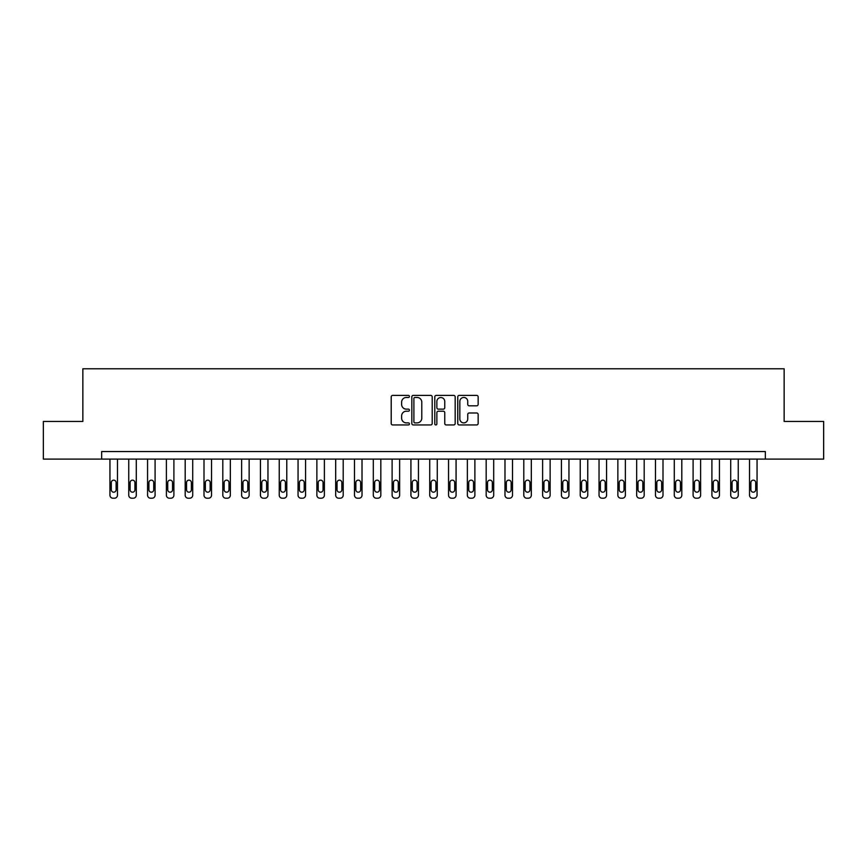 <?xml version="1.0" encoding="UTF-8"?>
<svg xmlns="http://www.w3.org/2000/svg" width="867" height="867" viewBox="0 0 867 867"><rect width="100%" height="100%" fill="white"/><g stroke="black" fill="none" stroke-linecap="round" stroke-linejoin="round"><path stroke-width="1.3" d="M409.419 396.436A1.03 1.03 0 0 0 408.39 395.406L392.697 395.406A1.474 1.474 0 0 0 391.212 396.88L391.212 423.464A1.474 1.474 0 0 0 392.697 424.949L408.39 424.949A1.03 1.03 0 0 0 409.419 423.909A1.03 1.03 0 0 0 408.39 422.879L406.352 422.879A4.725 4.725 0 0 1 401.627 418.154L401.627 415.932A4.725 4.725 0 0 1 406.352 411.207L408.39 411.207A1.03 1.03 0 0 0 409.419 410.178A1.03 1.03 0 0 0 408.39 409.137L406.352 409.137A4.725 4.725 0 0 1 401.627 404.412L401.627 402.201A4.725 4.725 0 0 1 406.352 397.465L408.39 397.465A1.03 1.03 0 0 0 409.419 396.436M476.666 405.821A1.474 1.474 0 0 0 478.15 404.336L478.15 396.88A1.474 1.474 0 0 0 476.666 395.406L459.239 395.406A1.474 1.474 0 0 0 457.765 396.88L457.765 423.464A1.474 1.474 0 0 0 459.239 424.949L476.666 424.949A1.474 1.474 0 0 0 478.15 423.464L478.15 414.459A1.474 1.474 0 0 0 476.666 412.985L469.21 412.985A1.474 1.474 0 0 0 467.736 414.459L467.736 418.924A3.956 3.956 0 0 1 463.78 422.879A3.956 3.956 0 0 1 459.835 418.924L459.835 401.421A3.956 3.956 0 0 1 463.78 397.465A3.956 3.956 0 0 1 467.736 401.421L467.736 404.336A1.474 1.474 0 0 0 469.21 405.821L476.666 405.821M101.667 459.087L43.35 459.087L43.35 421.46L82.853 421.46L82.853 368.789L784.147 368.789L784.147 421.46L823.65 421.46L823.65 459.087L765.333 459.087L765.333 451.555L101.667 451.555L101.667 459.087L765.333 459.087M432.21 396.88A1.474 1.474 0 0 0 430.726 395.406L413.299 395.406A1.474 1.474 0 0 0 411.825 396.88L411.825 423.464A1.474 1.474 0 0 0 413.299 424.949L430.726 424.949A1.474 1.474 0 0 0 432.21 423.464L432.21 396.88M436.274 395.406L453.701 395.406A1.474 1.474 0 0 1 455.175 396.88L455.175 423.464A1.474 1.474 0 0 1 453.701 424.949L446.245 424.949A1.474 1.474 0 0 1 444.76 423.464L444.76 412.681A1.474 1.474 0 0 0 443.286 411.207L438.334 411.207A1.474 1.474 0 0 0 436.86 412.681L436.86 423.909A1.03 1.03 0 0 1 435.83 424.949A1.03 1.03 0 0 1 434.79 423.909L434.79 396.88A1.474 1.474 0 0 1 436.274 395.406M414.925 397.465A1.03 1.03 0 0 0 413.895 398.506L413.895 421.839A1.03 1.03 0 0 0 414.925 422.879L417.07 422.879A4.725 4.725 0 0 0 421.796 418.154L421.796 402.201A4.725 4.725 0 0 0 417.07 397.465L414.925 397.465M444.76 401.497A3.956 3.956 0 0 0 440.815 397.541A3.956 3.956 0 0 0 436.86 401.497L436.86 407.663A1.474 1.474 0 0 0 438.334 409.137L443.286 409.137A1.474 1.474 0 0 0 444.76 407.663L444.76 401.497M117.468 459.087L117.468 495.198A3.013 3.013 0 0 1 114.455 498.211L112.948 498.211A3.013 3.013 0 0 1 109.946 495.198L109.946 459.087M116.113 489.779L116.113 482.561A2.406 2.406 0 0 0 113.707 480.155A2.406 2.406 0 0 0 111.301 482.561L111.301 489.779A2.406 2.406 0 0 0 113.707 492.196A2.406 2.406 0 0 0 116.113 489.779M136.282 459.087L136.282 495.198A3.013 3.013 0 0 1 133.269 498.211L131.762 498.211A3.013 3.013 0 0 1 128.749 495.198L128.749 459.087M134.927 489.779L134.927 482.561A2.406 2.406 0 0 0 132.521 480.155A2.406 2.406 0 0 0 130.104 482.561L130.104 489.779A2.406 2.406 0 0 0 132.521 492.196A2.406 2.406 0 0 0 134.927 489.779M155.095 459.087L155.095 495.198A3.013 3.013 0 0 1 152.083 498.211L150.576 498.211A3.013 3.013 0 0 1 147.563 495.198L147.563 459.087M153.741 489.779L153.741 482.561A2.406 2.406 0 0 0 151.324 480.155A2.406 2.406 0 0 0 148.918 482.561L148.918 489.779A2.406 2.406 0 0 0 151.324 492.196A2.406 2.406 0 0 0 153.741 489.779M173.899 459.087L173.899 495.198A3.013 3.013 0 0 1 170.897 498.211L169.39 498.211A3.013 3.013 0 0 1 166.377 495.198L166.377 459.087M172.544 489.779L172.544 482.561A2.406 2.406 0 0 0 170.138 480.155A2.406 2.406 0 0 0 167.732 482.561L167.732 489.779A2.406 2.406 0 0 0 170.138 492.196A2.406 2.406 0 0 0 172.544 489.779M192.712 459.087L192.712 495.198A3.013 3.013 0 0 1 189.7 498.211L188.193 498.211A3.013 3.013 0 0 1 185.191 495.198L185.191 459.087M191.358 489.779L191.358 482.561A2.406 2.406 0 0 0 188.952 480.155A2.406 2.406 0 0 0 186.546 482.561L186.546 489.779A2.406 2.406 0 0 0 188.952 492.196A2.406 2.406 0 0 0 191.358 489.779M211.526 459.087L211.526 495.198A3.013 3.013 0 0 1 208.513 498.211L207.007 498.211A3.013 3.013 0 0 1 204.005 495.198L204.005 459.087M210.172 489.779L210.172 482.561A2.406 2.406 0 0 0 207.766 480.155A2.406 2.406 0 0 0 205.36 482.561L205.36 489.779A2.406 2.406 0 0 0 207.766 492.196A2.406 2.406 0 0 0 210.172 489.779M230.34 459.087L230.34 495.198A3.013 3.013 0 0 1 227.327 498.211L225.821 498.211A3.013 3.013 0 0 1 222.808 495.198L222.808 459.087M228.986 489.779L228.986 482.561A2.406 2.406 0 0 0 226.569 480.155A2.406 2.406 0 0 0 224.163 482.561L224.163 489.779A2.406 2.406 0 0 0 226.569 492.196A2.406 2.406 0 0 0 228.986 489.779M249.143 459.087L249.143 495.198A3.013 3.013 0 0 1 246.141 498.211L244.635 498.211A3.013 3.013 0 0 1 241.622 495.198L241.622 459.087M247.789 489.779L247.789 482.561A2.406 2.406 0 0 0 245.383 480.155A2.406 2.406 0 0 0 242.977 482.561L242.977 489.779A2.406 2.406 0 0 0 245.383 492.196A2.406 2.406 0 0 0 247.789 489.779M267.957 459.087L267.957 495.198A3.013 3.013 0 0 1 264.944 498.211L263.449 498.211A3.013 3.013 0 0 1 260.436 495.198L260.436 459.087M266.603 489.779L266.603 482.561A2.406 2.406 0 0 0 264.197 480.155A2.406 2.406 0 0 0 261.791 482.561L261.791 489.779A2.406 2.406 0 0 0 264.197 492.196A2.406 2.406 0 0 0 266.603 489.779M286.771 459.087L286.771 495.198A3.013 3.013 0 0 1 283.758 498.211L282.252 498.211A3.013 3.013 0 0 1 279.25 495.198L279.25 459.087M285.416 489.779L285.416 482.561A2.406 2.406 0 0 0 283.01 480.155A2.406 2.406 0 0 0 280.605 482.561L280.605 489.779A2.406 2.406 0 0 0 283.01 492.196A2.406 2.406 0 0 0 285.416 489.779M305.585 459.087L305.585 495.198A3.013 3.013 0 0 1 302.572 498.211L301.066 498.211A3.013 3.013 0 0 1 298.053 495.198L298.053 459.087M304.23 489.779L304.23 482.561A2.406 2.406 0 0 0 301.824 480.155A2.406 2.406 0 0 0 299.408 482.561L299.408 489.779A2.406 2.406 0 0 0 301.824 492.196A2.406 2.406 0 0 0 304.23 489.779M324.388 459.087L324.388 495.198A3.013 3.013 0 0 1 321.386 498.211L319.88 498.211A3.013 3.013 0 0 1 316.867 495.198L316.867 459.087M323.044 489.779L323.044 482.561A2.406 2.406 0 0 0 320.627 480.155A2.406 2.406 0 0 0 318.222 482.561L318.222 489.779A2.406 2.406 0 0 0 320.627 492.196A2.406 2.406 0 0 0 323.044 489.779M343.202 459.087L343.202 495.198A3.013 3.013 0 0 1 340.2 498.211L338.694 498.211A3.013 3.013 0 0 1 335.681 495.198L335.681 459.087M341.847 489.779L341.847 482.561A2.406 2.406 0 0 0 339.441 480.155A2.406 2.406 0 0 0 337.035 482.561L337.035 489.779A2.406 2.406 0 0 0 339.441 492.196A2.406 2.406 0 0 0 341.847 489.779M362.016 459.087L362.016 495.198A3.013 3.013 0 0 1 359.003 498.211L357.497 498.211A3.013 3.013 0 0 1 354.495 495.198L354.495 459.087M360.661 489.779L360.661 482.561A2.406 2.406 0 0 0 358.255 480.155A2.406 2.406 0 0 0 355.849 482.561L355.849 489.779A2.406 2.406 0 0 0 358.255 492.196A2.406 2.406 0 0 0 360.661 489.779M380.83 459.087L380.83 495.198A3.013 3.013 0 0 1 377.817 498.211L376.311 498.211A3.013 3.013 0 0 1 373.309 495.198L373.309 459.087M379.475 489.779L379.475 482.561A2.406 2.406 0 0 0 377.069 480.155A2.406 2.406 0 0 0 374.652 482.561L374.652 489.779A2.406 2.406 0 0 0 377.069 492.196A2.406 2.406 0 0 0 379.475 489.779M399.644 459.087L399.644 495.198A3.013 3.013 0 0 1 396.631 498.211L395.124 498.211A3.013 3.013 0 0 1 392.112 495.198L392.112 459.087M398.289 489.779L398.289 482.561A2.406 2.406 0 0 0 395.872 480.155A2.406 2.406 0 0 0 393.466 482.561L393.466 489.779A2.406 2.406 0 0 0 395.872 492.196A2.406 2.406 0 0 0 398.289 489.779M418.447 459.087L418.447 495.198A3.013 3.013 0 0 1 415.445 498.211L413.938 498.211A3.013 3.013 0 0 1 410.925 495.198L410.925 459.087M417.092 489.779L417.092 482.561A2.406 2.406 0 0 0 414.686 480.155A2.406 2.406 0 0 0 412.28 482.561L412.28 489.779A2.406 2.406 0 0 0 414.686 492.196A2.406 2.406 0 0 0 417.092 489.779M437.261 459.087L437.261 495.198A3.013 3.013 0 0 1 434.248 498.211L432.752 498.211A3.013 3.013 0 0 1 429.739 495.198L429.739 459.087M435.906 489.779L435.906 482.561A2.406 2.406 0 0 0 433.5 480.155A2.406 2.406 0 0 0 431.094 482.561L431.094 489.779A2.406 2.406 0 0 0 433.5 492.196A2.406 2.406 0 0 0 435.906 489.779M456.075 459.087L456.075 495.198A3.013 3.013 0 0 1 453.062 498.211L451.555 498.211A3.013 3.013 0 0 1 448.553 495.198L448.553 459.087M454.72 489.779L454.72 482.561A2.406 2.406 0 0 0 452.314 480.155A2.406 2.406 0 0 0 449.908 482.561L449.908 489.779A2.406 2.406 0 0 0 452.314 492.196A2.406 2.406 0 0 0 454.72 489.779M474.888 459.087L474.888 495.198A3.013 3.013 0 0 1 471.876 498.211L470.369 498.211A3.013 3.013 0 0 1 467.356 495.198L467.356 459.087M473.534 489.779L473.534 482.561A2.406 2.406 0 0 0 471.128 480.155A2.406 2.406 0 0 0 468.711 482.561L468.711 489.779A2.406 2.406 0 0 0 471.128 492.196A2.406 2.406 0 0 0 473.534 489.779M493.691 459.087L493.691 495.198A3.013 3.013 0 0 1 490.689 498.211L489.183 498.211A3.013 3.013 0 0 1 486.17 495.198L486.17 459.087M492.348 489.779L492.348 482.561A2.406 2.406 0 0 0 489.931 480.155A2.406 2.406 0 0 0 487.525 482.561L487.525 489.779A2.406 2.406 0 0 0 489.931 492.196A2.406 2.406 0 0 0 492.348 489.779M512.505 459.087L512.505 495.198A3.013 3.013 0 0 1 509.503 498.211L507.997 498.211A3.013 3.013 0 0 1 504.984 495.198L504.984 459.087M511.151 489.779L511.151 482.561A2.406 2.406 0 0 0 508.745 480.155A2.406 2.406 0 0 0 506.339 482.561L506.339 489.779A2.406 2.406 0 0 0 508.745 492.196A2.406 2.406 0 0 0 511.151 489.779M531.319 459.087L531.319 495.198A3.013 3.013 0 0 1 528.306 498.211L526.8 498.211A3.013 3.013 0 0 1 523.798 495.198L523.798 459.087M529.965 489.779L529.965 482.561A2.406 2.406 0 0 0 527.559 480.155A2.406 2.406 0 0 0 525.153 482.561L525.153 489.779A2.406 2.406 0 0 0 527.559 492.196A2.406 2.406 0 0 0 529.965 489.779M550.133 459.087L550.133 495.198A3.013 3.013 0 0 1 547.12 498.211L545.614 498.211A3.013 3.013 0 0 1 542.612 495.198L542.612 459.087M548.778 489.779L548.778 482.561A2.406 2.406 0 0 0 546.373 480.155A2.406 2.406 0 0 0 543.956 482.561L543.956 489.779A2.406 2.406 0 0 0 546.373 492.196A2.406 2.406 0 0 0 548.778 489.779M568.947 459.087L568.947 495.198A3.013 3.013 0 0 1 565.934 498.211L564.428 498.211A3.013 3.013 0 0 1 561.415 495.198L561.415 459.087M567.592 489.779L567.592 482.561A2.406 2.406 0 0 0 565.176 480.155A2.406 2.406 0 0 0 562.77 482.561L562.77 489.779A2.406 2.406 0 0 0 565.176 492.196A2.406 2.406 0 0 0 567.592 489.779M587.75 459.087L587.75 495.198A3.013 3.013 0 0 1 584.748 498.211L583.242 498.211A3.013 3.013 0 0 1 580.229 495.198L580.229 459.087M586.395 489.779L586.395 482.561A2.406 2.406 0 0 0 583.99 480.155A2.406 2.406 0 0 0 581.584 482.561L581.584 489.779A2.406 2.406 0 0 0 583.99 492.196A2.406 2.406 0 0 0 586.395 489.779M606.564 459.087L606.564 495.198A3.013 3.013 0 0 1 603.551 498.211L602.056 498.211A3.013 3.013 0 0 1 599.043 495.198L599.043 459.087M605.209 489.779L605.209 482.561A2.406 2.406 0 0 0 602.803 480.155A2.406 2.406 0 0 0 600.398 482.561L600.398 489.779A2.406 2.406 0 0 0 602.803 492.196A2.406 2.406 0 0 0 605.209 489.779M625.378 459.087L625.378 495.198A3.013 3.013 0 0 1 622.365 498.211L620.859 498.211A3.013 3.013 0 0 1 617.857 495.198L617.857 459.087M624.023 489.779L624.023 482.561A2.406 2.406 0 0 0 621.617 480.155A2.406 2.406 0 0 0 619.211 482.561L619.211 489.779A2.406 2.406 0 0 0 621.617 492.196A2.406 2.406 0 0 0 624.023 489.779M644.192 459.087L644.192 495.198A3.013 3.013 0 0 1 641.179 498.211L639.673 498.211A3.013 3.013 0 0 1 636.66 495.198L636.66 459.087M642.837 489.779L642.837 482.561A2.406 2.406 0 0 0 640.431 480.155A2.406 2.406 0 0 0 638.014 482.561L638.014 489.779A2.406 2.406 0 0 0 640.431 492.196A2.406 2.406 0 0 0 642.837 489.779M662.995 459.087L662.995 495.198A3.013 3.013 0 0 1 659.993 498.211L658.486 498.211A3.013 3.013 0 0 1 655.474 495.198L655.474 459.087M661.64 489.779L661.64 482.561A2.406 2.406 0 0 0 659.234 480.155A2.406 2.406 0 0 0 656.828 482.561L656.828 489.779A2.406 2.406 0 0 0 659.234 492.196A2.406 2.406 0 0 0 661.64 489.779M681.809 459.087L681.809 495.198A3.013 3.013 0 0 1 678.807 498.211L677.3 498.211A3.013 3.013 0 0 1 674.288 495.198L674.288 459.087M680.454 489.779L680.454 482.561A2.406 2.406 0 0 0 678.048 480.155A2.406 2.406 0 0 0 675.642 482.561L675.642 489.779A2.406 2.406 0 0 0 678.048 492.196A2.406 2.406 0 0 0 680.454 489.779M700.623 459.087L700.623 495.198A3.013 3.013 0 0 1 697.61 498.211L696.103 498.211A3.013 3.013 0 0 1 693.101 495.198L693.101 459.087M699.268 489.779L699.268 482.561A2.406 2.406 0 0 0 696.862 480.155A2.406 2.406 0 0 0 694.456 482.561L694.456 489.779A2.406 2.406 0 0 0 696.862 492.196A2.406 2.406 0 0 0 699.268 489.779M719.437 459.087L719.437 495.198A3.013 3.013 0 0 1 716.424 498.211L714.917 498.211A3.013 3.013 0 0 1 711.905 495.198L711.905 459.087M718.082 489.779L718.082 482.561A2.406 2.406 0 0 0 715.676 480.155A2.406 2.406 0 0 0 713.259 482.561L713.259 489.779A2.406 2.406 0 0 0 715.676 492.196A2.406 2.406 0 0 0 718.082 489.779M738.25 459.087L738.25 495.198A3.013 3.013 0 0 1 735.238 498.211L733.731 498.211A3.013 3.013 0 0 1 730.718 495.198L730.718 459.087M736.896 489.779L736.896 482.561A2.406 2.406 0 0 0 734.479 480.155A2.406 2.406 0 0 0 732.073 482.561L732.073 489.779A2.406 2.406 0 0 0 734.479 492.196A2.406 2.406 0 0 0 736.896 489.779M757.054 459.087L757.054 495.198A3.013 3.013 0 0 1 754.052 498.211L752.545 498.211A3.013 3.013 0 0 1 749.532 495.198L749.532 459.087M755.699 489.779L755.699 482.561A2.406 2.406 0 0 0 753.293 480.155A2.406 2.406 0 0 0 750.887 482.561L750.887 489.779A2.406 2.406 0 0 0 753.293 492.196A2.406 2.406 0 0 0 755.699 489.779"/></g></svg>
